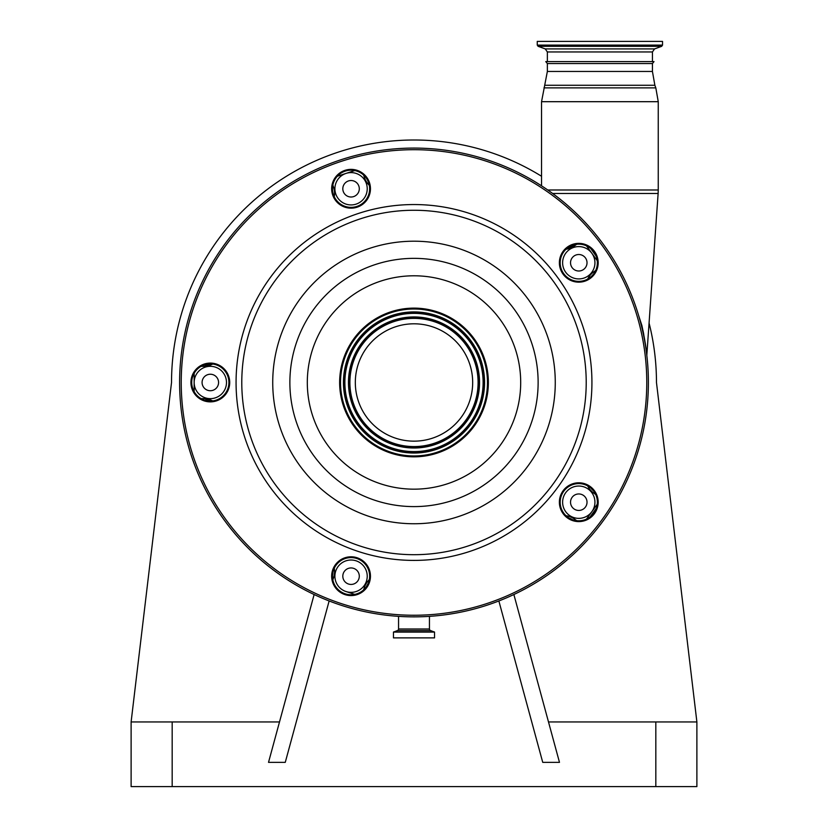 <?xml version="1.0" encoding="UTF-8"?>
<svg xmlns="http://www.w3.org/2000/svg" width="828" height="828" viewBox="0 0 828 828"><rect width="100%" height="100%" fill="white"/><g stroke="black" fill="none" stroke-linecap="round" stroke-linejoin="round"><path stroke-width="1.24" d="M537.258 45.105L662.535 45.105L662.535 41.4L537.258 41.4L537.258 45.105L538.107 46.316L661.686 46.316L654.555 48.914L652.433 51.947L547.36 51.947L547.36 61.603M547.36 63.549L545.776 61.603L654.016 61.603L652.433 63.549L547.36 63.549L547.36 71.456L541.543 101.689L541.543 185.824M638.698 315.758L641.897 325.539C644.691 338.89 646.326 348.826 646.813 355.347C646.357 349.012 644.722 339.087 641.897 325.539A4.854 2.329 165.5 0 0 641.503 326.097M646.389 351.538L645.364 343.827M643.739 334.305L642.983 330.517M593.303 274.358L591.596 276.221M568.701 247.137L573.721 244.871M590.819 248.597L596.16 256.162M210.519 363.844L204.754 366.276L206.307 364.33A197.209 197.209 0 0 0 206.265 364.806A4.854 1.356 5.1 0 1 206.969 364.196M574.673 244.633A1.615 0.683 -126 0 1 574.704 245.74L566.01 249.249A19.396 19.396 0 0 0 574.704 245.74L576.702 244.291M594.504 272.671L593.707 271.894A19.396 19.396 0 0 0 587.683 279.077L590.157 275.238M398.558 616.363L398.558 629.001A1.615 1.615 0 0 1 397.502 630.522L393.466 632.095L393.466 637.881L434.534 637.881L434.534 632.095L393.466 632.095M429.442 616.363L429.442 629.001L398.558 629.001M194.156 373.304L194.156 391.654M212.713 364.041A19.396 19.396 0 0 1 204.754 366.276A19.396 19.396 0 0 0 212.713 364.041A19.396 19.396 0 0 1 203.605 366.318L201.142 366.318M332.846 185.037L333.612 187.376A19.396 19.396 0 0 1 334.264 196.743A19.396 19.396 0 0 0 334.284 196.65L334.212 196.929M354.798 170.558L337.338 176.229M369.329 185.348A19.396 19.396 0 0 1 364.361 177.389L363.595 175.039M597.247 260.685L586.462 245.833M593.707 271.894L595.705 270.445M595.705 494.513L593.707 493.064A19.396 19.396 0 0 1 587.683 485.881M586.462 519.125L597.247 504.273M566.01 515.709A19.396 19.396 0 0 1 574.704 519.218L576.702 520.667M363.595 589.909L364.361 587.569A19.396 19.396 0 0 1 369.329 579.61M346.063 591.565L354.798 594.4L346.063 591.565M334.264 568.215A19.396 19.396 0 0 1 333.612 577.582L332.846 579.921M201.142 398.641L203.605 398.641A19.396 19.396 0 0 1 212.713 400.918M367.228 188.774A16.167 16.167 0 0 0 351.062 172.607A16.167 16.167 0 0 0 334.895 188.774A16.167 16.167 0 0 0 351.062 204.93A16.167 16.167 0 0 0 367.228 188.774M594.939 262.755A16.167 16.167 0 0 0 578.782 246.599A16.167 16.167 0 0 0 562.616 262.755A16.167 16.167 0 0 0 578.782 278.922A16.167 16.167 0 0 0 594.939 262.755M594.939 502.192A16.167 16.167 0 0 0 578.782 486.036A16.167 16.167 0 0 0 562.616 502.192A16.167 16.167 0 0 0 578.782 518.359A16.167 16.167 0 0 0 594.939 502.192M367.228 576.184A16.167 16.167 0 0 0 351.062 560.018A16.167 16.167 0 0 0 334.895 576.184A16.167 16.167 0 0 0 351.062 592.351A16.167 16.167 0 0 0 367.228 576.184M226.489 382.474A16.167 16.167 0 0 0 210.322 366.318A16.167 16.167 0 0 0 194.156 382.474A16.167 16.167 0 0 0 210.322 398.641A16.167 16.167 0 0 0 226.489 382.474M209.525 401.052L206.182 400.152A221.459 221.459 0 0 0 206.213 400.607A221.459 221.459 0 0 1 206.182 400.152A1.615 1.615 0 0 0 204.661 398.672L211.896 400.504L211.647 401.021M434.534 632.095L430.498 630.522A1.615 1.615 0 0 1 429.442 629.001M333.57 577.696L332.504 577.344M218.571 382.474A8.249 8.249 0 0 0 210.322 374.235A8.249 8.249 0 0 0 202.084 382.474A8.249 8.249 0 0 0 210.322 390.723A8.249 8.249 0 0 0 218.571 382.474M359.3 576.184A8.249 8.249 0 0 0 351.062 567.946A8.249 8.249 0 0 0 342.813 576.184A8.249 8.249 0 0 0 351.062 584.433A8.249 8.249 0 0 0 359.3 576.184M587.021 502.192A8.249 8.249 0 0 0 578.782 493.954A8.249 8.249 0 0 0 570.533 502.192A8.249 8.249 0 0 0 578.782 510.441A8.249 8.249 0 0 0 587.021 502.192M587.021 262.755A8.249 8.249 0 0 0 578.782 254.517A8.249 8.249 0 0 0 570.533 262.755A8.249 8.249 0 0 0 578.782 271.004A8.249 8.249 0 0 0 587.021 262.755M359.3 188.774A8.249 8.249 0 0 0 351.062 180.525A8.249 8.249 0 0 0 342.813 188.774A8.249 8.249 0 0 0 351.062 197.012A8.249 8.249 0 0 0 359.3 188.774M636.918 310.045A234.386 234.386 0 0 0 341.571 159.556A234.386 234.386 0 0 0 191.082 454.914A234.386 234.386 0 0 0 486.429 605.392A234.386 234.386 0 0 0 636.918 310.045A234.386 234.386 0 0 0 341.571 159.556A234.386 234.386 0 0 0 191.082 454.914A234.386 234.386 0 0 0 486.429 605.392A234.386 234.386 0 0 0 636.918 310.045M333.384 194.518A18.589 18.589 0 0 0 356.806 206.451A18.589 18.589 0 0 0 368.739 183.029A18.589 18.589 0 0 0 345.317 171.085A18.589 18.589 0 0 0 333.384 194.518M332.608 194.766A19.396 19.396 0 0 0 357.054 207.217A19.396 19.396 0 0 0 369.505 182.771A19.396 19.396 0 0 0 345.069 170.32A19.396 19.396 0 0 0 332.608 194.766M192.645 388.218A18.589 18.589 0 0 0 216.067 400.162A18.589 18.589 0 0 0 228 376.73A18.589 18.589 0 0 0 204.578 364.796A18.589 18.589 0 0 0 192.645 388.218M191.879 388.477A19.396 19.396 0 0 0 216.315 400.928A19.396 19.396 0 0 0 228.766 376.481A19.396 19.396 0 0 0 204.33 364.03A19.396 19.396 0 0 0 191.879 388.477M333.384 581.929A18.589 18.589 0 0 0 356.806 593.862A18.589 18.589 0 0 0 368.739 570.44A18.589 18.589 0 0 0 345.317 558.507A18.589 18.589 0 0 0 333.384 581.929M332.608 582.177A19.396 19.396 0 0 0 357.054 594.639A19.396 19.396 0 0 0 369.505 570.192A19.396 19.396 0 0 0 345.069 557.741A19.396 19.396 0 0 0 332.608 582.177M561.094 507.937A18.589 18.589 0 0 0 584.527 519.88A18.589 18.589 0 0 0 596.46 496.448A18.589 18.589 0 0 0 573.038 484.515A18.589 18.589 0 0 0 561.094 507.937M560.328 508.195A19.396 19.396 0 0 0 584.775 520.646A19.396 19.396 0 0 0 597.226 496.2A19.396 19.396 0 0 0 572.779 483.749A19.396 19.396 0 0 0 560.328 508.195M561.094 268.5A18.589 18.589 0 0 0 584.527 280.444A18.589 18.589 0 0 0 596.46 257.011A18.589 18.589 0 0 0 573.038 245.078A18.589 18.589 0 0 0 561.094 268.5M560.328 268.758A19.396 19.396 0 0 0 584.775 281.209A19.396 19.396 0 0 0 597.226 256.763A19.396 19.396 0 0 0 572.779 244.312A19.396 19.396 0 0 0 560.328 268.758M329.14 600.962L285.267 762.35L268.52 762.35L314.133 594.535M541.543 176.261A242.469 242.469 0 0 0 171.531 382.474L131.114 721.944L279.502 721.944M131.114 721.944L131.114 786.6L696.886 786.6L696.886 721.944L656.469 382.474A242.469 242.469 0 0 0 649.069 323.024M548.498 721.944L696.886 721.944M498.86 600.962L542.733 762.35L559.48 762.35L513.867 594.535M484.722 359.497A74.354 74.354 0 0 0 391.023 311.763A74.354 74.354 0 0 0 343.278 405.461A74.354 74.354 0 0 0 436.977 453.195A74.354 74.354 0 0 0 484.722 359.497M483.873 359.776A73.464 73.464 0 0 0 391.292 312.601A73.464 73.464 0 0 0 344.127 405.182A73.464 73.464 0 0 0 436.708 452.357A73.464 73.464 0 0 0 483.873 359.776M469.807 364.351A58.674 58.674 0 0 0 395.867 326.677A58.674 58.674 0 0 0 358.193 400.607A58.674 58.674 0 0 0 432.133 438.281A58.674 58.674 0 0 0 469.807 364.351M538.107 46.316L545.238 48.914L654.555 48.914M652.433 63.549L652.433 71.456L547.36 71.456M652.433 71.456L654.865 85.274L544.928 85.274M654.865 85.274L655.817 87.871L543.975 87.871M655.817 87.871L658.25 101.689L541.543 101.689M658.25 101.689L658.25 189.985L547.743 189.985M658.25 189.985L658.125 193.483L552.638 193.483M591.006 488.189A17.781 17.781 0 0 0 593.479 490.818M596.346 508.257L589.981 517.034M572.5 519.694A17.781 17.781 0 0 0 569.24 518.152M368.16 583.481A17.781 17.781 0 0 0 366.421 586.659M204.661 398.672A1.615 1.615 0 0 1 206.182 400.152M593.707 493.064L594.4 492.122M574.704 519.218L574.021 520.17M364.361 587.569L365.469 587.932M332.483 575.626A17.781 17.781 0 0 0 332.939 572.044M430.498 630.522L397.502 630.522M434.421 631.94L393.579 631.94M333.612 577.582L332.504 577.22M635.376 310.552A232.771 232.771 0 0 0 342.067 161.098A232.771 232.771 0 0 0 192.624 454.406A232.771 232.771 0 0 0 485.932 603.86A232.771 232.771 0 0 0 635.376 310.552M172.172 721.944L172.172 786.6M655.828 721.944L655.828 786.6M583.222 327.495A177.927 177.927 0 0 0 359.021 213.262A177.927 177.927 0 0 0 244.777 437.463A177.927 177.927 0 0 0 468.979 551.696A177.927 177.927 0 0 0 583.222 327.495M577.789 329.265A172.214 172.214 0 0 0 360.78 218.695A172.214 172.214 0 0 0 250.211 435.694A172.214 172.214 0 0 0 467.22 546.263A172.214 172.214 0 0 0 577.789 329.265M279.647 426.13A141.267 141.267 0 0 0 457.656 516.838A141.267 141.267 0 0 0 548.353 338.828A141.267 141.267 0 0 0 370.344 248.121A141.267 141.267 0 0 0 279.647 426.13M295.948 420.831A124.128 124.128 0 0 0 452.357 500.526A124.128 124.128 0 0 0 532.052 344.117A124.128 124.128 0 0 0 375.643 264.432A124.128 124.128 0 0 0 295.948 420.831M515.471 349.509A106.688 106.688 0 0 0 381.035 281.013A106.688 106.688 0 0 0 312.529 415.449A106.688 106.688 0 0 0 446.965 483.945A106.688 106.688 0 0 0 515.471 349.509M481.109 360.677A70.556 70.556 0 0 0 392.193 315.375A70.556 70.556 0 0 0 346.891 404.281A70.556 70.556 0 0 0 435.807 449.583A70.556 70.556 0 0 0 481.109 360.677M479.971 361.039A69.366 69.366 0 0 0 392.565 316.513A69.366 69.366 0 0 0 348.029 403.909A69.366 69.366 0 0 0 435.435 448.445A69.366 69.366 0 0 0 479.971 361.039M479.733 361.122A69.117 69.117 0 0 0 392.638 316.741A69.117 69.117 0 0 0 348.267 403.836A69.117 69.117 0 0 0 435.362 448.217A69.117 69.117 0 0 0 479.733 361.122M351.672 402.729A65.536 65.536 0 0 0 434.255 444.802A65.536 65.536 0 0 0 476.328 362.229A65.536 65.536 0 0 0 393.745 320.157A65.536 65.536 0 0 0 351.672 402.729M351.91 402.656A65.288 65.288 0 0 0 434.172 444.574A65.288 65.288 0 0 0 476.09 362.302A65.288 65.288 0 0 0 393.828 320.384A65.288 65.288 0 0 0 351.91 402.656M474.961 362.674A64.098 64.098 0 0 0 394.19 321.523A64.098 64.098 0 0 0 353.038 402.284A64.098 64.098 0 0 0 433.81 443.435A64.098 64.098 0 0 0 474.961 362.674M652.433 61.603L652.433 51.947M646.813 355.326L658.125 193.483M545.238 48.914L547.36 51.947M662.535 45.105L661.686 46.316"/></g></svg>
